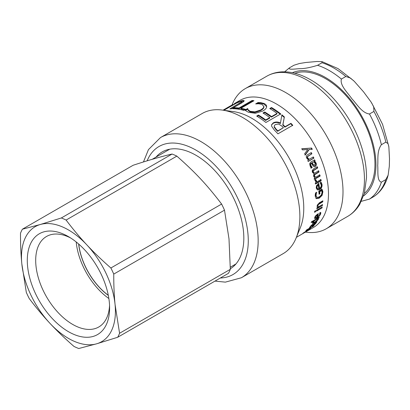 <?xml version="1.0" encoding="UTF-8"?>
<svg xmlns="http://www.w3.org/2000/svg" width="410" height="410" viewBox="0 0 410 410"><rect width="100%" height="100%" fill="white"/><g stroke="black" fill="none" stroke-linecap="round" stroke-linejoin="round"><path stroke-width="0.61" d="M301.575 148.963L311.605 148.051A73.41 42.384 60 0 1 312.271 149.301L308.92 149.568L304.938 155.123M311.236 148.22L311.897 149.46M309.289 149.399L305.317 154.98A73.41 42.384 -120 0 0 304.661 153.714L307.772 149.44L302.606 149.947A73.41 42.384 -120 0 0 301.919 148.753L311.605 148.051M312.979 157.056L313.512 158.239L307.946 161.453M310.923 152.745L311.503 153.914L307.198 156.692L307.305 158.024L308.822 159.454L313.383 156.958A73.41 42.384 60 0 1 313.916 158.152L308.356 161.366A73.41 42.384 -120 0 0 307.818 160.172L308.438 159.813L306.665 158.111C305.993 156.676 306.337 155.534 307.695 154.688L311.308 152.602A73.41 42.384 60 0 1 311.892 153.786L307.587 156.564L307.7 157.911L309.227 159.357M313.512 158.239L313.916 158.152M311.503 153.914L311.892 153.786M317.207 186.104L316.725 185.945L317.77 184.905L318.252 185.059L317.207 186.104L316.991 187.667L317.75 188.841L317.366 188.692M316.725 185.945L316.505 187.498L317.15 188.61L318.826 188.718A73.41 42.384 -120 0 0 318.252 185.059M320.646 182.132L321.527 184.218C321.824 186.483 321.03 188.18 319.134 189.312L317.181 189.794M318.278 183.357L319.052 188.118L319.539 188.303C320.851 187.503 321.404 186.36 321.199 184.869L320.118 182.932A73.41 42.384 -120 0 0 320.107 182.86L321.127 182.271L322.014 184.382C322.311 186.668 321.517 188.374 319.626 189.512L317.427 189.912L316.212 188.041L316.489 185.668L318.76 183.495A73.41 42.384 60 0 1 319.539 188.303M321.507 188.954L322.409 191.542L321.599 195.114L318.734 197.907L315.89 198.404M316.084 192.613L315.782 193.602L316.269 193.822L316.074 195.857L316.858 197.394L319.17 196.995L321.389 194.893L322.05 192.316L321.66 190.609L321.168 190.394L319.252 191.501L319.421 193.551L319.011 193.786M315.782 193.602L315.582 195.621L316.858 197.394M319.421 193.551L319.913 193.792L319.047 194.289A73.41 42.384 -120 0 0 318.755 191.034L321.993 189.164L322.901 191.777L322.096 195.38L319.231 198.179L316.346 198.645M319.252 191.501L319.744 191.716A73.41 42.384 60 0 1 319.913 193.792M321.66 190.609L319.744 191.716M316.674 192.275L316.269 193.822M316.305 198.624L315.208 196.211L315.275 194.432L315.582 192.905L316.771 192.218A73.41 42.384 60 0 1 316.781 192.321M321.958 204.867L316.93 208.044M322.327 201.084L322.296 201.489L317.868 204.236L317.371 205.42L318.375 206.937L322.532 204.534A73.41 42.384 60 0 1 322.404 205.533L316.838 208.746A73.41 42.384 -120 0 0 316.966 207.747L317.586 207.388L316.997 206.01L319.241 202.863L322.854 200.777A73.41 42.384 60 0 1 322.788 201.817L318.36 204.57L317.863 205.764L318.375 206.937M321.917 205.169L322.404 205.533M322.296 201.489L322.788 201.817M315.095 211.006L314.675 211.57M314.736 211.217L315.71 210.653A73.41 42.384 60 0 1 315.515 211.755L314.542 212.313A73.41 42.384 -120 0 0 314.736 211.217M315.034 211.365L315.515 211.755M321.573 207.332L316.587 210.412M316.622 210.192L322.188 206.978A73.41 42.384 60 0 1 322.019 207.942L316.453 211.155A73.41 42.384 -120 0 0 316.622 210.192M321.532 207.557L322.019 207.942M317.171 218.525L317.514 218.889L314.301 220.744L313.424 222.461L314.972 221.943L317.555 219.724L317.576 218.94L317.125 218.458M313.942 220.365L314.301 220.744M313.63 220.544L313.327 220.98M312.958 221.933L313.424 222.461M313.496 222.507L312.456 222.891M317.847 217.951L318.078 218.269L317.688 219.242M313.168 220.811L313.527 221.195L311.123 222.579A73.41 42.384 -120 0 0 311.477 221.784L319.226 217.315A73.41 42.384 60 0 1 318.867 218.11L318.303 218.433L318.355 219.386L316.966 221L314.557 222.681L312.487 223.322M312.42 223.122L312.671 223.409L312.594 222.548L313.527 221.195M318.508 217.725L318.867 218.11M278.492 123.984L275.356 124.578L274.305 125.726L274.28 126.557L276.002 129.022A73.41 42.384 60 0 1 277.826 130.903L283.402 127.684A73.41 42.384 -120 0 0 281.793 126.019L278.492 123.984M274.305 125.726L274.28 126.557M274.131 127.013L275.827 129.457A72.713 41.979 60 0 1 277.637 131.323L277.826 130.903M277.637 131.323L283.402 127.684M271.533 124.978L273.096 123.369C275.361 122.159 277.785 122.211 280.373 123.528L281.885 114.831A73.41 42.384 60 0 1 284.376 116.958L282.941 124.568A73.41 42.384 60 0 1 285.047 126.731L290.951 123.328A73.41 42.384 60 0 1 292.755 125.281L277.924 133.845A73.41 42.384 -120 0 0 274.398 130.108L271.599 126.213L271.589 124.732L273.219 122.887C275.484 121.678 277.918 121.739 280.527 123.072M281.783 115.333L284.248 117.434L282.772 125.009L284.858 127.151L290.762 123.743L292.55 125.68M290.762 123.743L290.951 123.328M284.858 127.151L285.047 126.731M282.772 125.009L282.941 124.568M284.248 117.434L284.376 116.958M270.236 108.824L271.507 108.091L280.64 114.405M263.461 113.303L264.732 112.571L271.456 117.106L276.96 113.929L277.032 113.406A73.41 42.384 -120 0 0 269.754 108.537L271.507 107.522A73.41 42.384 60 0 1 280.732 113.898L265.9 122.462A73.41 42.384 -120 0 0 256.68 116.086L258.433 115.072A73.41 42.384 60 0 1 265.711 119.94L269.775 117.598A73.41 42.384 -120 0 0 262.989 113.016L264.742 112.007A73.41 42.384 60 0 1 271.528 116.583L277.032 113.406M257.162 116.373L258.428 115.64L265.639 120.463L269.698 118.121L269.775 117.598M271.507 108.091L271.507 107.522M271.456 117.106L271.528 116.583M264.732 112.571L264.742 112.007M265.639 120.463L265.711 119.94M258.428 115.64L258.433 115.072M257.024 103.807L258.151 103.151L260.903 103.289L263.917 104.017L266.649 106.687M245.318 110.562L247.696 109.188L248.224 110.474L250.213 111.904L254.969 112.463L260.76 110.526C262.733 109.347 263.779 108.26 263.886 107.266L263.866 106.272L263.845 106.672L262.113 104.386L258.551 103.745L255.825 103.935A73.41 42.384 -120 0 0 255.681 103.889L258.039 102.531L260.806 102.674L263.845 103.412C265.788 104.227 266.72 105.334 266.643 106.733C266.556 108.127 265.27 109.562 262.784 111.038L255.286 113.303L248.45 112.263L246.261 111.069L245.2 109.941L247.584 108.568A73.41 42.384 60 0 1 247.732 108.614L247.906 109.701M260.903 103.289L260.806 102.674M258.151 103.151L258.039 102.531M254.969 112.463L254.928 111.874L260.729 109.941C262.707 108.758 263.743 107.671 263.845 106.672L263.886 107.266M247.732 108.614L248.127 109.859L250.141 111.3L254.928 111.874M247.696 109.188L247.584 108.568M266.649 106.405L266.643 106.733M234.043 108.758L234.72 108.363L239.22 108.635L252.293 101.085L253.139 101.203M252.293 101.085L252.114 100.45A73.41 42.384 60 0 1 253.964 100.727L240.885 108.276L241.049 108.911L244.975 109.798M239.22 108.635L239.035 107.999L252.114 100.45M234.72 108.363L234.499 107.727A73.41 42.384 60 0 1 239.035 107.999M240.885 108.276A73.41 42.384 60 0 1 245.657 109.403L243.899 110.418A73.41 42.384 -120 0 0 232.742 108.742L234.499 107.727M241.449 101.475L244.017 101.111M231.414 108.778L239.363 104.191L241.813 102.526L241.557 101.89C241.905 101.465 241.541 101.362 240.455 101.572L237 102.843L224.249 110.07A73.41 42.384 -120 0 0 223.681 110.264M237.708 102.515L237.585 102.264L242.136 100.599C243.576 100.322 244.232 100.424 244.109 100.901C244.011 101.393 242.915 102.233 240.829 103.428L231.573 108.773A73.41 42.384 -120 0 0 229.856 108.896L241.557 101.89L241.813 102.526M223.409 110.223L237.585 102.264M224.065 109.547L224.603 109.311M226.612 108.127L223.06 110.177M226.602 108.107L226.299 108.317M233.029 104.453L232.613 104.693A73.41 42.384 -120 0 0 232.506 104.745L227.027 107.835M306.634 229.872L314.05 225.587A73.41 42.384 60 0 1 313.491 226.202L307.1 229.887L310.303 228.524A73.41 42.384 60 0 1 309.934 228.862L304.384 232.393L310.775 228.703A73.41 42.384 60 0 1 310.175 229.164L302.759 233.449A73.41 42.384 -120 0 0 303.631 232.767L308.914 229.38L305.85 230.717A73.41 42.384 -120 0 0 306.634 229.872M314.808 222.994L315.049 223.291L313.506 224.183L312.886 225.433L312.461 224.89M312.604 224.864L313.46 225.244L314.977 223.957L315.136 223.358L314.711 222.835M313.266 223.886L313.506 224.183M312.722 225.223L312.205 225.515M315.541 222.522L315.111 223.327M315.587 222.543L315.972 223.055L314.547 224.793L311.923 226.115L312.579 224.716L311.554 225.474L310.401 227.181A73.41 42.384 60 0 1 310.375 227.217L309.417 227.765L311.298 225.305L316.868 221.805A73.41 42.384 60 0 1 316.417 222.502L315.972 223.055L315.567 222.558M316.177 222.205L316.417 222.502M310.037 226.776L310.375 227.217M310.062 226.735L310.401 227.181M312.528 224.332L312.758 224.613M316.981 214.497L317.417 214.896L316.207 215.844L315.464 217.069L315.546 217.828L316.505 217.597A73.41 42.384 -120 0 0 317.417 214.896M315.869 215.527L316.207 215.844M314.993 216.623L314.993 217.31L315.546 217.828M320.307 212.549L319.872 214.122M317.663 214.035L317.401 214.881M315.915 217.833L314.572 218.243M317.14 217.1L316.551 217.479M320.779 212.985L320.625 213.876C320.005 215.558 318.739 216.951 316.827 218.058L314.711 218.566L314.711 217.464L315.803 215.598L318.385 213.615A73.41 42.384 60 0 1 317.222 217.182L319.805 214.358L319.667 213A73.41 42.384 -120 0 0 319.682 212.949L320.702 212.359L320.779 212.985L320.333 212.575M319.892 213.436L319.677 213.01M316.807 216.772L317.222 217.182M320.487 179.442L320.733 180.62L315.167 183.834M315.357 179.6L316.535 181.722L317.012 181.84L320.958 179.559A73.41 42.384 60 0 1 321.209 180.748L315.644 183.962A73.41 42.384 -120 0 0 315.398 182.773L316.223 182.296L314.834 180.195L315.808 179.631A73.41 42.384 60 0 1 315.823 179.693L317.012 181.84M320.733 180.62L321.209 180.748M316.874 166.742L317.289 167.941L312.912 170.703L312.856 171.928L314.526 173.225L318.657 170.811A73.41 42.384 60 0 1 319.026 172.015L314.644 174.783L314.542 176.013L315.669 177.269L319.826 174.865A73.41 42.384 60 0 1 320.138 176.069L314.572 179.283A73.41 42.384 -120 0 0 314.26 178.078L314.875 177.725L313.563 176.218L313.973 173.789L312.312 172.149L312.282 170.37L313.65 168.853L317.314 166.737A73.41 42.384 60 0 1 317.735 167.946L313.358 170.714L313.301 171.949L314.526 173.225M319.364 174.793L319.672 175.982L314.106 179.196M318.206 170.775L318.565 171.969L314.183 174.737L314.08 175.957L315.669 177.269M317.289 167.941L317.735 167.946M319.672 175.982L320.138 176.069M314.183 174.737L314.644 174.783M318.565 171.969L319.026 172.015M312.912 170.703L313.358 170.714M312.236 162.729L313.778 161.837L312.236 162.729L313.322 164.748L314.752 165.271L315.198 163.349L313.778 161.837M311.815 162.785L312.891 164.784L314.321 165.297M313.901 165.44L314.752 165.271M314.229 159.91L314.726 161.104L314.137 161.443L315.803 163.318L315.89 165.133L314.844 166.496L314.219 166.742M315.89 165.133L316.32 165.112L315.28 166.48L314.439 166.752L313.168 166.111L311.487 163.159L310.888 163.318L310.242 164.287L310.555 165.635L311.754 167.582L310.8 168.136M314.137 161.443L315.387 161.986L316.233 163.282L316.32 165.112M314.726 161.104L315.146 161.043L314.557 161.386M311.754 167.582L312.189 167.562L311.236 168.115L310.144 166.065L309.688 163.672L310.841 162.037L314.644 159.838A73.41 42.384 60 0 1 315.146 161.043M311.728 167.516L312.164 167.49A73.41 42.384 60 0 1 312.189 167.562M311.487 163.159L310.667 164.236L310.98 165.594L312.164 167.49M314.967 162.032L315.387 161.986M214.978 281.106L225.372 282.136L241.403 277.749L283.115 253.667A80.924 46.725 -120 0 0 296.112 238.02L300.351 227.652A73.41 42.384 -120 0 0 288.563 157.076A73.41 42.384 -120 0 0 233.336 111.581L222.235 110.064A80.924 46.725 -120 0 0 202.191 113.498L160.474 137.581L148.44 149.635L143.459 161.965M296.399 237.318L313.281 227.57A73.41 42.384 -120 0 0 313.281 142.803A73.41 42.384 -120 0 0 239.87 100.419L234.31 103.633M230.317 268.801A67.64 39.052 -120 0 0 229.564 190.558A67.64 39.052 -120 0 0 162.175 151.941A67.64 39.052 -120 0 0 156.031 157.102M305.45 232.096L306.203 232.198A80.924 46.725 -120 0 0 326.247 228.765A80.924 46.725 -120 0 0 326.247 135.321A80.924 46.725 -120 0 0 245.318 88.596A80.924 46.725 -120 0 0 232.326 104.242L232.039 104.945M296.112 238.02A80.924 46.725 -120 0 0 283.115 160.218A80.924 46.725 -120 0 0 222.235 110.064M108.296 295.282A48.939 28.254 60 0 1 78.74 244.088M364.305 193.53A69.915 40.364 -120 0 0 374.955 164.282A69.915 40.364 -120 0 0 347.065 96.801A69.915 40.364 -120 0 0 294.862 73.257M385.836 142.142L388.019 143.618L388.854 146.847L389.5 158.742L389.31 166.291L388.137 175.142L385.836 179.575L381.382 182.142C376.744 180.948 378.245 171.247 377.718 165.543C378.245 159.224 376.744 151.259 381.382 144.709L385.836 142.142A76.906 44.403 60 0 0 373.915 111.423L369.466 113.995C361.922 113.057 356.803 103.95 351.765 98.646C347.782 92.737 339.659 85.362 341.392 79.069L345.84 76.501L350.427 78.033L354.286 81.334L363.547 91.845L371.07 102.008L373.689 106.723L373.915 111.423M293.934 65.246L299.443 63.514L305.87 62.484L317.027 61.485L322.029 61.628L322.009 62.74L317.56 65.308C310.401 67.547 304.502 68.67 299.853 68.68C295.877 68.777 287.748 70.233 289.486 67.814L293.934 65.246M361.359 201.315L369.466 199.096L374.12 196.4C381.049 191.572 385.723 184.485 388.137 175.142M284.627 71.822L289.486 67.814M108.865 298.526A52.26 30.171 60 0 1 76.214 241.972M108.322 295.405A48.939 28.254 60 0 1 78.643 244.006M66.107 220.057L176.848 156.123C195.719 172.805 207.019 184.905 221.615 204.057L110.874 267.991C101.89 260.135 93.9 252.452 86.899 244.944C79.883 237.441 72.949 229.149 66.107 220.057A74.81 43.188 60 0 0 61.336 217.966L40.272 224.506A66.42 38.345 60 0 1 86.899 244.944A66.42 38.345 60 0 1 115.077 304.599C114.154 295.338 113.719 285.17 113.754 274.095L224.495 210.161L228.995 238.825L230.317 269.329L119.576 333.263L115.077 304.599A66.42 38.345 60 0 1 96.622 343.811A66.42 38.345 60 0 1 49.994 323.372A66.42 38.345 60 0 1 21.817 263.717A66.42 38.345 60 0 1 40.272 224.506L22.391 229.205L133.127 165.271C148.251 160.289 161.232 156.543 172.077 154.032A74.81 43.188 60 0 1 176.848 156.123M172.077 154.032L61.336 217.966M119.576 333.263A74.81 43.188 60 0 1 117.685 337.276L96.622 343.811L78.74 348.515A74.81 43.188 60 0 1 73.969 346.419C64.985 338.568 56.995 330.885 49.994 323.372C42.978 315.874 36.044 307.582 29.202 298.49A74.81 43.188 60 0 1 26.317 292.386L21.817 263.717C20.9 254.461 20.459 244.293 20.5 233.218A74.81 43.188 60 0 1 22.391 229.205M110.874 267.991A74.81 43.188 60 0 1 113.754 274.095M117.685 337.276L228.426 273.342A74.81 43.188 60 0 0 230.317 269.329M221.615 204.057A74.81 43.188 60 0 1 224.495 210.161M109.311 302.067A58.205 33.605 -120 0 0 68.45 236.637A58.205 33.605 -120 0 0 27.291 260.396A58.205 33.605 -120 0 0 68.45 331.68A58.205 33.605 -120 0 0 109.603 307.92A58.205 33.605 -120 0 0 109.311 302.067M109.547 305.394A52.26 30.171 60 0 1 98.779 326.99A52.26 30.171 60 0 1 46.52 296.819A52.26 30.171 60 0 1 46.52 236.473A52.26 30.171 60 0 1 70.607 237.949M307.305 158.024L307.7 157.911M307.198 156.692L307.587 156.564M308.33 155.749L308.72 155.621M316.505 187.498L316.991 187.667M321.527 184.218L322.014 184.382M321.153 183.003L321.635 183.157M319.134 189.312L319.626 189.512M322.409 191.542L322.901 191.777M322.06 190.03L322.552 190.25M315.582 195.621L316.074 195.857M318.734 197.907L319.231 198.179M321.599 195.114L322.096 195.38M317.371 205.42L317.863 205.764M317.868 204.236L318.36 204.57M319.123 203.319L319.615 203.652M313.214 221.59L313.517 221.923M314.25 222.322L314.557 222.681M316.725 220.729L316.966 221M317.904 218.884L318.355 219.386M275.827 129.457L276.002 129.022M273.096 123.369L273.219 122.887M263.917 104.017L263.845 103.412M260.76 110.526L260.729 109.941M250.213 111.904L250.141 111.3M248.224 110.474L248.127 109.859M242.418 101.229L242.136 100.599M239.363 104.191L239.112 103.556M310.647 225.987L310.877 226.279M312.358 224.449L312.579 224.716M312.594 225.3L313.009 225.854M315.244 223.153L315.669 223.696M315.049 216.675L315.464 217.069M320.154 213.431L320.625 213.876M316.412 217.643L316.827 218.058M315.464 180.262L315.936 180.359M314.08 175.957L314.542 176.013M315.346 173.83L315.803 173.876M312.856 171.928L313.301 171.949M314.065 169.801L314.511 169.807M312.891 164.784L313.322 164.748M310.555 165.635L310.98 165.594M310.242 164.287L310.667 164.236M310.888 163.318L311.308 163.262M314.844 166.496L315.28 166.48M315.803 163.318L316.233 163.282M220.365 277.995A73.933 42.686 -120 0 0 230.661 185.346A73.933 42.686 -120 0 0 147.139 160.828M241.403 277.749A80.924 46.725 -120 0 0 241.403 184.305A80.924 46.725 -120 0 0 160.474 137.581M266.766 76.214C271.753 73.369 277.247 71.909 283.259 71.822C292.028 71.781 300.976 74.343 310.103 79.519C331.347 91.317 351.385 117.075 360.549 143.879C364.649 155.713 366.627 167.013 366.489 177.791L364.408 193.161L359.724 204.329C356.649 209.474 352.636 213.492 347.69 216.383A80.924 46.725 -120 0 0 347.69 122.938A80.924 46.725 -120 0 0 266.766 76.214L245.318 88.596M292.427 72.698A71.314 41.174 60 0 1 346.424 94.818A71.314 41.174 60 0 1 375.944 164.851A71.314 41.174 60 0 1 363.567 195.918M322.009 62.74A76.906 44.403 60 0 1 345.84 76.501M385.836 179.575A76.906 44.403 60 0 1 373.915 196.528M341.392 79.069A76.906 44.403 -120 0 0 317.56 65.308M381.382 144.709A76.906 44.403 -120 0 0 369.466 113.995M369.466 199.096A76.906 44.403 -120 0 0 381.382 182.142M347.69 216.383L326.247 228.765M322.029 61.628L338.03 68.588L353.553 80.637M371.66 102.936L382.556 124.317L388.762 146.303M230.317 267.197L235.96 263.938M152.202 159.311L169.714 149.199"/></g></svg>
